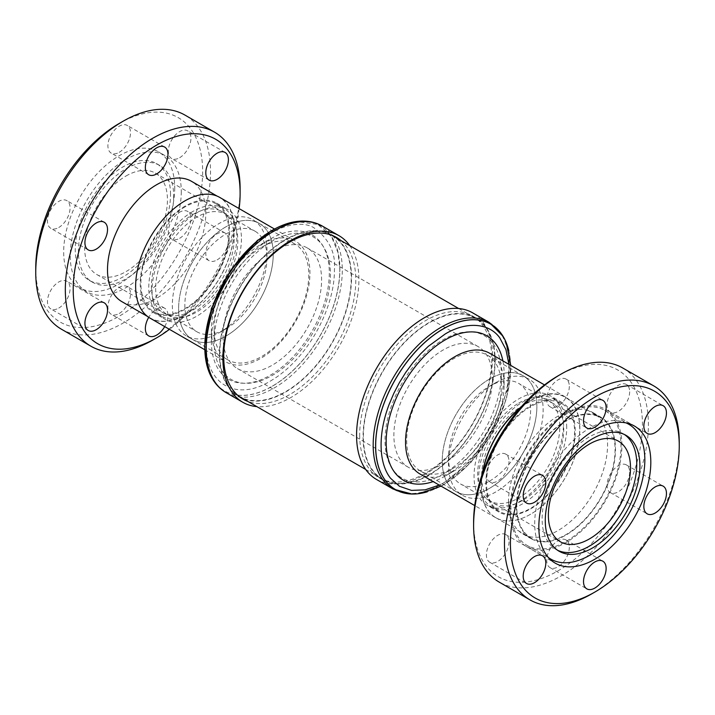 <?xml version="1.0" encoding="UTF-8"?>
<svg xmlns="http://www.w3.org/2000/svg" width="715" height="715" viewBox="0 0 715 715"><rect width="100%" height="100%" fill="white"/><g stroke="black" fill="none" stroke-linecap="round" stroke-linejoin="round"><path stroke-width="0.54" stroke-dasharray="3.58 2.68" d="M239.042 396.342A92.932 53.652 120 0 0 310.659 371.443A92.932 53.652 120 0 0 351.217 277.921A92.932 53.652 120 0 0 331.975 235.378M331.546 235.137A92.932 53.652 120 0 0 260.081 260.573A92.932 53.652 120 0 0 219.8 353.8A92.932 53.652 120 0 0 238.613 396.092M363.381 436.695A92.932 53.652 -60 0 1 403.948 343.173A92.932 53.652 -60 0 1 475.564 318.282A92.932 53.652 -60 0 1 494.807 360.825A92.932 53.652 -60 0 1 454.24 454.347A92.932 53.652 -60 0 1 382.632 479.238A92.932 53.652 -60 0 1 363.381 436.695M359.681 434.943A93.397 53.92 120 0 0 379.03 477.7A93.397 53.92 120 0 0 425.729 473.071A93.397 53.92 120 0 0 491.768 358.689A93.397 53.92 120 0 0 472.418 315.932A93.397 53.92 120 0 0 425.729 320.552A93.397 53.92 120 0 0 359.681 434.943M495.138 360.628A93.397 53.92 -60 0 1 454.365 454.624A93.397 53.92 -60 0 1 382.4 479.64A93.397 53.92 -60 0 1 363.059 436.892A93.397 53.92 -60 0 1 403.823 342.896A93.397 53.92 -60 0 1 475.797 317.88A93.397 53.92 -60 0 1 495.138 360.628M340.867 240.517A93.397 53.92 -60 0 1 355.793 280.182A93.397 53.92 -60 0 1 318.032 370.888A93.397 53.92 -60 0 1 247.935 401.473M334.28 236.29A93.397 53.92 120 0 0 332.207 234.976A93.397 53.92 120 0 0 260.233 260.001A93.397 53.92 120 0 0 219.469 353.988A93.397 53.92 120 0 0 238.81 396.745A93.397 53.92 120 0 0 240.982 397.889M243.699 399.024A93.397 53.92 120 0 0 313.796 368.44A93.397 53.92 120 0 0 351.548 277.733A93.397 53.92 120 0 0 336.622 238.068M376.492 479.452A96.185 55.529 120 0 0 424.585 474.689A96.185 55.529 120 0 0 492.599 356.892A96.185 55.529 120 0 0 472.678 312.857M349.76 245.647A96.185 55.529 -60 0 1 358.903 279.699A96.185 55.529 -60 0 1 324.869 367.385A96.185 55.529 -60 0 1 256.828 406.612M490.874 324.181A95.479 55.127 -60 0 1 505.809 341.725A95.479 55.127 -60 0 1 510.626 367.876A95.479 55.127 -60 0 1 418.06 493.707A95.479 55.127 -60 0 1 395.404 489.552M209.674 373.391A95.479 55.127 120 0 0 224.626 390.962A95.479 55.127 120 0 0 298.2 365.374A95.479 55.127 120 0 0 339.875 269.296A95.479 55.127 120 0 0 320.106 225.583A95.479 55.127 120 0 0 297.413 221.418M508.794 350.699A95.479 55.127 -60 0 1 510.68 367.903A95.479 55.127 -60 0 1 427.32 491.813M212.418 378.798A95.479 55.127 120 0 0 224.573 390.926A95.479 55.127 120 0 0 298.146 365.347A95.479 55.127 120 0 0 339.822 269.26A95.479 55.127 120 0 0 320.052 225.556A95.479 55.127 120 0 0 303.473 221.096M419.088 493.582A95.435 55.1 120 0 0 443.166 484.806A95.435 55.1 120 0 0 506.202 342.682M508.937 364.373L507.427 389.38L492.93 429.697L471.006 460.773L445.132 481.999L439.233 485.092M272.317 386.163A95.435 55.1 120 0 0 339.795 269.278L338.079 252.806L331.492 236.62L317.862 224.447L296.394 221.543L277.223 227.692L257.427 240.83L239.48 259.125L225.127 279.78L208.789 318.631L204.83 347.204A95.435 55.1 120 0 0 209.272 372.444A95.435 55.1 120 0 0 272.317 386.163M270.342 381.086C279.78 375.643 288.86 368.055 297.601 358.313C319.712 333.896 334.683 298.021 334.414 270.109C335.952 252.842 329.007 238.658 313.581 227.549C297.431 218.182 265.783 229.318 243.082 255.89C213.392 289.816 205.866 326.487 206.269 344.094C205.482 383.919 235.896 402.036 270.342 381.086M489.668 353.255A69.695 40.237 -60 0 1 504.111 385.162A69.695 40.237 -60 0 1 454.82 470.524L445.132 476.119A83.396 48.146 -60 0 1 433.183 481.597M502.886 360.878A83.396 48.146 -60 0 1 504.111 373.972A83.396 48.146 -60 0 1 445.132 476.119L454.82 470.524A69.695 40.237 -60 0 1 419.973 473.974M211.372 329.964A69.695 40.237 120 0 0 225.806 361.87A69.695 40.237 120 0 0 279.511 343.2A69.695 40.237 120 0 0 309.935 273.058A69.695 40.237 120 0 0 295.501 241.152A69.695 40.237 120 0 0 260.653 244.602A69.695 40.237 120 0 0 211.372 329.964L211.372 341.153A83.396 48.146 120 0 0 270.342 375.196A83.396 48.146 120 0 0 329.311 273.058A83.396 48.146 120 0 0 270.342 239.007A83.396 48.146 120 0 0 211.372 341.153M521.262 406.817A69.695 40.237 -60 0 1 565.413 396.977A69.695 40.237 -60 0 1 579.847 428.884A69.695 40.237 -60 0 1 530.557 514.246A69.695 40.237 -60 0 1 495.709 517.696A69.695 40.237 -60 0 1 481.275 485.95A69.695 40.237 -60 0 1 481.275 485.798A69.695 40.237 -60 0 1 482.205 474.26M150.07 318.148A69.695 40.237 120 0 0 203.775 299.469A69.695 40.237 120 0 0 234.198 229.327A69.695 40.237 120 0 0 219.764 197.42M520.341 407.872A69.516 40.129 -60 0 1 565.315 397.29A69.516 40.129 -60 0 1 579.713 429.116A69.516 40.129 -60 0 1 530.557 514.246A69.516 40.129 -60 0 1 495.808 517.687A69.516 40.129 -60 0 1 481.41 485.869A69.516 40.129 -60 0 1 482.482 473.455M516.757 506.283A69.516 40.129 -60 0 1 547.1 436.329A69.516 40.129 -60 0 1 600.672 417.703A69.516 40.129 -60 0 1 615.07 449.521A69.516 40.129 -60 0 1 584.727 519.483A69.516 40.129 -60 0 1 531.156 538.1A69.516 40.129 -60 0 1 516.757 506.283M184.917 201.031A69.516 40.129 120 0 0 139.505 262.28A69.516 40.129 120 0 0 150.159 317.987A69.516 40.129 120 0 0 184.917 314.537A69.516 40.129 120 0 0 230.328 253.289A69.516 40.129 120 0 0 219.675 197.581A69.516 40.129 120 0 0 184.917 201.031M121.908 301.667A69.516 40.129 120 0 0 156.657 298.227A69.516 40.129 120 0 0 202.068 236.969A69.516 40.129 120 0 0 191.414 181.27M516.364 506.506A70.07 40.451 120 0 0 530.879 538.583A70.07 40.451 120 0 0 584.879 519.814A70.07 40.451 120 0 0 615.463 449.297A70.07 40.451 120 0 0 600.949 417.22A70.07 40.451 120 0 0 546.957 435.989A70.07 40.451 120 0 0 516.364 506.506M508.481 501.957A70.07 40.451 120 0 0 522.996 534.034A70.07 40.451 120 0 0 576.987 515.256A70.07 40.451 120 0 0 607.571 444.748A70.07 40.451 120 0 0 593.066 412.671A70.07 40.451 120 0 0 539.065 431.44A70.07 40.451 120 0 0 508.481 501.957M58.764 308.085A15.98 9.232 120 0 0 69.212 293.999A15.98 9.232 120 0 0 66.763 281.183A15.98 9.232 120 0 0 58.764 281.978A15.98 9.232 120 0 0 48.325 296.064A15.98 9.232 120 0 0 50.774 308.871A15.98 9.232 120 0 0 58.764 308.085M58.764 227.495A15.98 9.232 120 0 0 69.212 213.41A15.98 9.232 120 0 0 66.763 200.602A15.98 9.232 120 0 0 58.764 201.398A15.98 9.232 120 0 0 48.325 215.483A15.98 9.232 120 0 0 50.774 228.291A15.98 9.232 120 0 0 58.764 227.495M119.208 152.313A15.98 9.232 120 0 0 129.647 138.227A15.98 9.232 120 0 0 127.198 125.42A15.98 9.232 120 0 0 119.208 126.215A15.98 9.232 120 0 0 108.76 140.301A15.98 9.232 120 0 0 111.209 153.108A15.98 9.232 120 0 0 119.208 152.313M179.644 157.711A15.98 9.232 120 0 0 190.083 143.626A15.98 9.232 120 0 0 187.634 130.818A15.98 9.232 120 0 0 179.644 131.614A15.98 9.232 120 0 0 169.196 145.699A15.98 9.232 120 0 0 171.645 158.507A15.98 9.232 120 0 0 179.644 157.711M179.644 238.292A15.98 9.232 120 0 0 190.083 224.206A15.98 9.232 120 0 0 187.634 211.399A15.98 9.232 120 0 0 179.644 212.194A15.98 9.232 120 0 0 169.196 226.28A15.98 9.232 120 0 0 171.645 239.087A15.98 9.232 120 0 0 179.644 238.292M217.101 259.92A15.98 9.232 120 0 0 227.54 245.835A15.98 9.232 120 0 0 225.091 233.027A15.98 9.232 120 0 0 217.101 233.814A15.98 9.232 120 0 0 206.653 247.899A15.98 9.232 120 0 0 209.102 260.707A15.98 9.232 120 0 0 217.101 259.92M119.208 313.483A15.98 9.232 120 0 0 129.647 299.397A15.98 9.232 120 0 0 127.198 286.581A15.98 9.232 120 0 0 119.208 287.376A15.98 9.232 120 0 0 108.76 301.462A15.98 9.232 120 0 0 111.209 314.269A15.98 9.232 120 0 0 119.208 313.483M164.7 326.594A15.98 9.232 120 0 0 164.656 308.21A15.98 9.232 120 0 0 156.657 309.005A15.98 9.232 120 0 0 148.738 317.317M61.347 329.159A123.597 71.357 120 0 0 156.594 296.046A123.597 71.357 120 0 0 210.541 171.663A123.597 71.357 120 0 0 184.944 115.079M473.607 522.093A119.396 68.935 120 0 0 558.031 570.829A119.396 68.935 120 0 0 642.454 424.612A119.396 68.935 120 0 0 558.031 375.867M622.801 368.028A123.597 71.357 -60 0 1 648.398 424.612A123.597 71.357 -60 0 1 560.998 575.986A123.597 71.357 -60 0 1 499.204 582.108M569.328 547.252A15.98 9.232 -60 0 1 562.356 563.34A15.98 9.232 -60 0 1 550.041 567.621A15.98 9.232 -60 0 1 546.725 560.31A15.98 9.232 -60 0 1 553.705 544.222A15.98 9.232 -60 0 1 566.021 539.941A15.98 9.232 -60 0 1 569.328 547.252M509.009 541.863A15.98 9.232 -60 0 1 502.028 557.95A15.98 9.232 -60 0 1 489.712 562.231A15.98 9.232 -60 0 1 486.406 554.92A15.98 9.232 -60 0 1 493.377 538.833A15.98 9.232 -60 0 1 505.702 534.552A15.98 9.232 -60 0 1 509.009 541.863M509.009 461.434A15.98 9.232 -60 0 1 502.028 477.522A15.98 9.232 -60 0 1 489.712 481.803A15.98 9.232 -60 0 1 486.406 474.483A15.98 9.232 -60 0 1 493.377 458.404A15.98 9.232 -60 0 1 505.702 454.114A15.98 9.232 -60 0 1 509.009 461.434M569.328 386.395A15.98 9.232 -60 0 1 562.356 402.482A15.98 9.232 -60 0 1 550.041 406.764A15.98 9.232 -60 0 1 546.725 399.444A15.98 9.232 -60 0 1 553.705 383.356A15.98 9.232 -60 0 1 566.021 379.075A15.98 9.232 -60 0 1 569.328 386.395M629.656 391.784A15.98 9.232 -60 0 1 622.676 407.872A15.98 9.232 -60 0 1 610.36 412.153A15.98 9.232 -60 0 1 607.053 404.833A15.98 9.232 -60 0 1 614.024 388.745A15.98 9.232 -60 0 1 626.34 384.464A15.98 9.232 -60 0 1 629.656 391.784M629.656 472.213A15.98 9.232 -60 0 1 622.676 488.3A15.98 9.232 -60 0 1 610.36 492.581A15.98 9.232 -60 0 1 607.053 485.262A15.98 9.232 -60 0 1 614.024 469.174A15.98 9.232 -60 0 1 626.34 464.893A15.98 9.232 -60 0 1 629.656 472.213M35.75 268.027A118.02 68.139 120 0 0 119.208 316.209A118.02 68.139 120 0 0 202.658 171.663A118.02 68.139 120 0 0 119.199 123.481M174.728 187.786A78.525 45.34 -60 0 1 140.453 266.811A78.525 45.34 -60 0 1 79.937 287.85A78.525 45.34 -60 0 1 63.68 251.903A78.525 45.34 -60 0 1 97.955 172.878A78.525 45.34 -60 0 1 158.471 151.839A78.525 45.34 -60 0 1 174.728 187.786M181.279 191.566A78.525 45.34 -60 0 1 147.004 270.592A78.525 45.34 -60 0 1 86.488 291.631A78.525 45.34 -60 0 1 70.231 255.684A78.525 45.34 -60 0 1 104.506 176.659A78.525 45.34 -60 0 1 165.013 155.62A78.525 45.34 -60 0 1 181.279 191.566M170.528 194.462A67.371 38.896 120 0 0 156.567 163.619A67.371 38.896 120 0 0 104.649 181.673A67.371 38.896 120 0 0 75.245 249.472A67.371 38.896 120 0 0 89.196 280.316A67.371 38.896 120 0 0 141.114 262.271A67.371 38.896 120 0 0 170.528 194.462M509.929 510.224A79.177 45.715 120 0 0 526.329 546.475A79.177 45.715 120 0 0 587.337 525.257A79.177 45.715 120 0 0 621.898 445.579A79.177 45.715 120 0 0 605.498 409.329A79.177 45.715 120 0 0 544.49 430.546A79.177 45.715 120 0 0 509.929 510.224M173.682 196.285A67.371 38.896 -60 0 1 144.269 264.085A67.371 38.896 -60 0 1 92.351 282.139A67.371 38.896 -60 0 1 78.4 251.296A67.371 38.896 -60 0 1 107.804 183.496A67.371 38.896 -60 0 1 159.722 165.442A67.371 38.896 -60 0 1 173.682 196.285M510.85 509.697A77.872 44.965 -60 0 1 544.839 431.324A77.872 44.965 -60 0 1 604.854 410.464A77.872 44.965 -60 0 1 620.977 446.106A77.872 44.965 -60 0 1 586.988 524.479A77.872 44.965 -60 0 1 526.973 545.348A77.872 44.965 -60 0 1 510.85 509.697M548.387 557.521A77.872 44.965 -60 0 1 534.704 523.469A77.872 44.965 -60 0 1 589.768 428.088A77.872 44.965 -60 0 1 626.108 422.923M192.8 214.536A58.55 33.802 -60 0 1 222.07 211.631A58.55 33.802 -60 0 1 231.052 258.544A58.55 33.802 -60 0 1 192.8 310.14A58.55 33.802 -60 0 1 163.529 313.036A58.55 33.802 -60 0 1 154.556 266.123A58.55 33.802 -60 0 1 192.8 214.536M126.037 175.988A58.55 33.802 -60 0 1 155.307 173.093A58.55 33.802 -60 0 1 164.289 220.006A58.55 33.802 -60 0 1 126.037 271.593A58.55 33.802 -60 0 1 96.766 274.497A58.55 33.802 -60 0 1 87.793 227.576A58.55 33.802 -60 0 1 126.037 175.988M624.436 434.514A66.906 38.628 120 0 0 622.89 433.54A66.906 38.628 120 0 0 571.33 451.46A66.906 38.628 120 0 0 542.122 518.804A66.906 38.628 120 0 0 555.984 549.433A66.906 38.628 120 0 0 557.602 550.273M184.917 206.948A62.268 35.947 120 0 0 144.242 261.815A62.268 35.947 120 0 0 153.788 311.704A62.268 35.947 120 0 0 184.917 308.621A62.268 35.947 120 0 0 225.591 253.754A62.268 35.947 120 0 0 216.046 203.864A62.268 35.947 120 0 0 184.917 206.948M192.8 211.497A62.268 35.947 120 0 0 152.125 266.364A62.268 35.947 120 0 0 161.67 316.262A62.268 35.947 120 0 0 192.8 313.179A62.268 35.947 120 0 0 233.474 258.303A62.268 35.947 120 0 0 223.929 208.414A62.268 35.947 120 0 0 192.8 211.497M481.606 476.655A58.085 33.534 120 0 0 493.636 503.235A58.085 33.534 120 0 0 538.395 487.675A58.085 33.534 120 0 0 563.742 429.223A58.085 33.534 120 0 0 551.712 402.634A58.085 33.534 120 0 0 506.962 418.204A58.085 33.534 120 0 0 481.606 476.655M241.429 238.81A63.197 36.483 -60 0 1 213.848 302.409A63.197 36.483 -60 0 1 165.147 319.337A63.197 36.483 -60 0 1 152.063 290.415A63.197 36.483 -60 0 1 179.644 226.816A63.197 36.483 -60 0 1 228.344 209.888A63.197 36.483 -60 0 1 241.429 238.81M140.229 283.578A63.197 36.483 120 0 0 153.323 312.509A63.197 36.483 120 0 0 202.014 295.581A63.197 36.483 120 0 0 229.604 231.982A63.197 36.483 120 0 0 216.511 203.06A63.197 36.483 120 0 0 167.819 219.988A63.197 36.483 120 0 0 140.229 283.578M566.7 427.516A62.268 35.947 120 0 0 553.803 399.015A62.268 35.947 120 0 0 505.827 415.701A62.268 35.947 120 0 0 478.648 478.362A62.268 35.947 120 0 0 491.545 506.864A62.268 35.947 120 0 0 539.521 490.177A62.268 35.947 120 0 0 566.7 427.516M486.531 482.911A62.268 35.947 -60 0 1 513.71 420.25A62.268 35.947 -60 0 1 561.695 403.573A62.268 35.947 -60 0 1 574.592 432.075A62.268 35.947 -60 0 1 547.413 494.735A62.268 35.947 -60 0 1 499.428 511.413A62.268 35.947 -60 0 1 486.531 482.911M266.99 257.749A58.085 33.534 -60 0 1 225.922 328.882A58.085 33.534 -60 0 1 196.875 331.76A58.085 33.534 -60 0 1 184.854 305.171A58.085 33.534 -60 0 1 210.201 246.72A58.085 33.534 -60 0 1 254.96 231.16A58.085 33.534 -60 0 1 266.99 257.749L266.99 250.518A66.933 38.646 120 0 0 253.128 219.88A66.933 38.646 120 0 0 201.55 237.818A66.933 38.646 120 0 0 172.342 305.171A66.933 38.646 120 0 0 186.204 335.809A66.933 38.646 120 0 0 219.666 332.493A66.933 38.646 120 0 0 266.99 250.518M155.673 288.324A58.085 33.534 120 0 0 167.703 314.913A58.085 33.534 120 0 0 212.462 299.353A58.085 33.534 120 0 0 237.818 240.901A58.085 33.534 120 0 0 225.788 214.312A58.085 33.534 120 0 0 181.029 229.873A58.085 33.534 120 0 0 155.673 288.324M518.732 502.109A63.197 36.483 120 0 0 560.015 446.419A63.197 36.483 120 0 0 550.327 395.788A63.197 36.483 120 0 0 518.732 398.916A63.197 36.483 120 0 0 477.45 454.597A63.197 36.483 120 0 0 487.138 505.237A63.197 36.483 120 0 0 518.732 502.109M530.557 508.937A63.197 36.483 120 0 0 571.839 453.247A63.197 36.483 120 0 0 562.16 402.617A63.197 36.483 120 0 0 530.557 405.745A63.197 36.483 120 0 0 489.275 461.425A63.197 36.483 120 0 0 498.963 512.065A63.197 36.483 120 0 0 530.557 508.937M273.246 254.138A66.933 38.646 -60 0 1 244.03 321.491A66.933 38.646 -60 0 1 192.46 339.419A66.933 38.646 -60 0 1 178.598 308.782A66.906 38.628 120 0 0 192.469 339.402A66.906 38.628 120 0 0 244.03 321.473A66.906 38.628 120 0 0 273.237 254.138A66.906 38.628 120 0 0 259.375 223.509A66.906 38.628 120 0 0 207.815 241.438A66.906 38.628 120 0 0 178.607 308.773A66.933 38.646 -60 0 1 207.806 241.429A66.933 38.646 -60 0 1 259.384 223.491A66.933 38.646 -60 0 1 273.246 254.138M489.56 481.088A58.085 33.534 120 0 0 527.5 429.912A58.085 33.534 120 0 0 518.598 383.365A58.085 33.534 120 0 0 489.56 386.243A58.085 33.534 120 0 0 489.552 386.243A58.085 33.534 120 0 0 448.484 457.377A58.085 33.534 120 0 0 460.514 483.966A58.085 33.534 120 0 0 489.56 481.088M518.732 403.09A58.085 33.534 -60 0 1 547.77 400.212A58.085 33.534 -60 0 1 556.672 446.75A58.085 33.534 -60 0 1 518.732 497.935A58.085 33.534 -60 0 1 489.695 500.813A58.085 33.534 -60 0 1 480.793 454.266A58.085 33.534 -60 0 1 518.732 403.09M214.16 329.293A66.906 38.628 -60 0 1 261.467 247.354A66.906 38.628 -60 0 1 294.929 244.038A66.906 38.628 -60 0 1 308.782 274.667A66.906 38.628 -60 0 1 279.574 342.002A66.906 38.628 -60 0 1 228.014 359.931A66.906 38.628 -60 0 1 214.16 329.293L214.16 341.815A82.243 47.485 -60 0 1 272.308 241.089A82.243 47.485 -60 0 1 330.464 274.667A82.243 47.485 -60 0 1 272.317 375.393A82.243 47.485 -60 0 1 214.16 341.815M495.808 491.929A66.933 38.646 -60 0 1 462.346 495.236A66.933 38.646 -60 0 1 448.484 464.598A66.933 38.646 -60 0 1 495.808 382.632L495.808 382.632A66.933 38.646 -60 0 1 529.279 379.316A66.933 38.646 -60 0 1 543.141 409.954A66.933 38.646 -60 0 1 495.808 491.929M489.56 386.243L495.808 382.632L489.552 386.243M442.228 460.987A66.933 38.646 120 0 0 456.09 491.625A66.933 38.646 120 0 0 507.668 473.696A66.933 38.646 120 0 0 536.885 406.343A66.906 38.628 -60 0 1 507.659 473.688A66.906 38.628 -60 0 1 456.099 491.616A66.906 38.628 -60 0 1 442.245 460.978A66.906 38.628 -60 0 1 471.453 393.643A66.906 38.628 -60 0 1 523.014 375.724A66.906 38.628 -60 0 1 536.867 406.352A66.933 38.646 120 0 0 523.023 375.706A66.933 38.646 120 0 0 471.444 393.634A66.933 38.646 120 0 0 442.228 460.987M223.026 336.694A69.695 40.237 120 0 0 237.46 368.6A69.695 40.237 120 0 0 291.175 349.93A69.695 40.237 120 0 0 321.598 279.788A69.695 40.237 120 0 0 307.164 247.882A69.695 40.237 120 0 0 253.45 266.552A69.695 40.237 120 0 0 223.026 336.694M492.447 378.432A69.695 40.237 -60 0 1 462.024 448.573A69.695 40.237 -60 0 1 408.319 467.244A69.695 40.237 -60 0 1 393.876 435.337A69.695 40.237 -60 0 1 424.308 365.195A69.695 40.237 -60 0 1 478.013 346.525A69.695 40.237 -60 0 1 492.447 378.432M406.692 440.458A66.906 38.628 120 0 0 420.554 471.087A66.906 38.628 120 0 0 454.007 467.771L454.007 467.771A66.906 38.628 120 0 0 501.322 385.823A66.906 38.628 120 0 0 487.46 355.194A66.906 38.628 120 0 0 454.007 358.51A66.906 38.628 120 0 0 406.692 440.458M454.007 467.771L443.166 474.036A82.243 47.485 -60 0 1 385.01 440.458A82.243 47.485 -60 0 1 443.166 339.732A82.243 47.485 -60 0 1 501.322 373.31A82.243 47.485 -60 0 1 443.166 474.036L454.007 467.771M239.132 208.601A118.02 68.139 -60 0 1 169.437 329.329M152.715 340.108A123.597 71.357 120 0 0 240.115 188.733M679.25 442.424A123.597 71.357 -60 0 1 591.85 593.799M489.283 322.447A96.185 55.529 -60 0 1 509.205 366.473A96.185 55.529 -60 0 1 467.217 463.275A96.185 55.529 -60 0 1 393.098 489.042M226.19 392.678A96.185 55.529 120 0 0 300.309 366.911A96.185 55.529 120 0 0 342.297 270.118A96.185 55.529 120 0 0 322.376 226.083M458.655 308.514L475.564 318.282M382.4 479.64L379.03 477.7M238.81 396.745L243.055 399.193M503.056 336.327L505.809 341.725M441.075 486.155L443.979 484.555L470.363 463.132L492.322 432.941L506.533 398.639L510.778 365.437M260.653 244.602L270.342 239.007M565.413 396.977L544.517 384.92M274.399 228.97L295.501 241.152M565.315 397.29L600.672 417.703M150.159 317.987L147.621 316.513M522.996 534.034L530.879 538.583M104.211 302.811L66.763 281.183M104.211 222.231L66.763 200.602M164.656 147.049L127.198 125.42M225.091 152.447L187.634 130.818M225.091 233.027L187.634 211.399M164.656 308.21L127.198 286.581M550.041 567.621L586.836 588.865M489.712 562.231L526.508 583.485M489.712 481.803L526.508 503.047M550.041 406.764L586.836 428.008M610.36 412.153L647.155 433.397M610.36 492.581L647.155 513.826M86.488 291.631L79.937 287.85M526.329 546.475L555.242 563.161M92.351 282.139L89.196 280.316M604.854 410.464L626.617 423.03M155.307 173.093L222.07 211.631M555.984 549.433L559.139 551.247M153.788 311.704L161.67 316.262M493.636 503.235L560.399 541.782M153.323 312.509L165.147 319.337M553.803 399.015L561.695 403.573M167.703 314.913L196.875 331.76M562.16 402.617L550.327 395.788M228.014 359.931L186.204 335.809M547.77 400.212L518.598 383.365M448.484 457.377L448.484 464.598M420.554 471.087L462.346 495.236M408.319 467.244L237.46 368.6M501.322 385.823L501.322 373.31M365.723 469.478L382.632 479.238M475.797 317.88L472.418 315.932M332.207 234.976L336.452 237.425M412.01 494.029L418.06 493.707M288.154 223.312L296.394 221.543M209.272 372.444L206.689 364.427M504.111 385.162L504.111 373.972M495.709 517.696L474.733 505.585M204.704 349.689L225.806 361.87M495.808 517.687L531.156 538.1M219.675 197.581L217.128 196.116M593.066 412.671L600.949 417.22M88.231 330.5L50.774 308.871M88.231 249.91L50.774 228.291M148.666 174.728L111.209 153.108M209.102 180.126L171.645 158.507M209.102 260.707L171.645 239.087M148.666 335.898L111.209 314.269M566.021 539.941L602.817 561.186M505.702 534.552L542.497 555.796M505.702 454.114L542.497 475.368M566.021 379.075L602.817 400.32M626.34 384.464L663.145 405.709M626.34 464.893L663.145 486.137M165.013 155.62L158.471 151.839M605.498 409.329L634.42 426.024M159.722 165.442L156.567 163.619M526.973 545.348L548.745 557.915M96.766 274.497L163.529 313.036M622.89 433.54L626.045 435.364M216.046 203.864L223.929 208.414M551.712 402.634L618.475 441.182M216.511 203.06L228.344 209.888M491.545 506.864L499.428 511.413M225.788 214.312L254.96 231.16M225.922 328.882L219.666 332.493M498.963 512.065L487.138 505.237M259.384 223.491L253.128 219.88M489.695 500.813L460.514 483.966M259.375 223.509L294.929 244.038M261.467 247.354L272.308 241.089M523.023 375.706L529.279 379.316M478.013 346.525L307.164 247.882M523.014 375.724L487.46 355.194"/><path stroke-width="1.07" d="M458.655 308.514L331.975 235.378A92.932 53.652 120 0 0 331.546 235.137M247.935 401.473A93.397 53.92 -60 0 1 243.055 399.193A93.397 53.92 -60 0 1 223.715 356.436A93.397 53.92 -60 0 1 264.479 262.45A93.397 53.92 -60 0 1 336.452 237.425A93.397 53.92 -60 0 1 340.867 240.517M240.982 397.889A93.397 53.92 120 0 0 243.699 399.024M472.678 312.857A96.185 55.529 120 0 0 424.585 317.621A96.185 55.529 120 0 0 356.57 435.426A96.185 55.529 120 0 0 376.492 479.452L393.098 489.042A96.185 55.529 -60 0 1 373.176 445.007A96.185 55.529 -60 0 1 415.165 348.214A96.185 55.529 -60 0 1 489.283 322.447L472.678 312.857M256.828 406.612A96.185 55.529 -60 0 1 242.796 402.268A96.185 55.529 -60 0 1 222.874 358.233A96.185 55.529 -60 0 1 264.863 261.44A96.185 55.529 -60 0 1 338.981 235.673A96.185 55.529 -60 0 1 349.76 245.647M427.32 491.813A95.479 55.127 -60 0 1 395.422 489.569L395.377 489.534A95.479 55.127 -60 0 1 395.377 489.534A95.479 55.127 -60 0 1 375.598 445.829A95.479 55.127 -60 0 1 417.274 349.742A95.479 55.127 -60 0 1 490.848 324.163A95.479 55.127 -60 0 1 490.874 324.181M226.19 392.678A96.185 55.529 120 0 1 206.269 348.643A96.185 55.529 120 0 1 248.257 251.85A96.185 55.529 120 0 1 322.376 226.083C314.984 221.9 306.663 220.345 297.413 221.418A95.479 55.127 120 0 0 204.847 347.249A95.479 55.127 120 0 0 209.674 373.391C213.365 381.944 218.879 388.37 226.19 392.678L242.796 402.268M395.422 489.569A95.479 55.127 -60 0 1 375.652 445.856A95.479 55.127 -60 0 1 417.328 349.778A95.479 55.127 -60 0 1 490.901 324.199A95.479 55.127 -60 0 1 508.794 350.699M303.473 221.096A95.479 55.127 120 0 0 204.803 347.222A95.479 55.127 120 0 0 212.418 378.798M510.778 365.437L506.202 342.682A95.435 55.1 120 0 0 443.166 328.954A95.435 55.1 120 0 0 376.796 431.056A95.435 55.1 120 0 0 419.088 493.582L441.075 486.155M439.233 485.092L425.148 489.847L411.5 490.41L399.506 486.298L390.551 478.272C378.548 463.177 377.824 433.782 389.21 404.198L393.84 393.304L399.363 382.677L405.7 372.479L412.716 362.925L420.402 354.05L428.348 346.319L445.132 334.039C466.225 321.232 488.935 322.76 499.714 337.766L505.916 349.537L508.937 364.373M474.733 505.585L419.973 473.974A69.695 40.237 -60 0 1 405.539 442.067A69.695 40.237 -60 0 1 454.82 356.705A69.695 40.237 -60 0 1 489.668 353.255L544.517 384.92M433.183 481.597A83.396 48.146 -60 0 1 386.466 434.952A83.396 48.146 -60 0 1 445.132 339.929A83.396 48.146 -60 0 1 502.886 360.878M482.205 474.26A69.695 40.237 -60 0 1 521.262 406.817M274.399 228.97L219.764 197.42A69.695 40.237 120 0 0 166.059 216.1A69.695 40.237 120 0 0 135.636 286.241A69.695 40.237 120 0 0 150.07 318.148L204.704 349.689M482.482 473.455A69.516 40.129 -60 0 1 520.341 407.872M217.128 196.116L191.414 181.27A69.516 40.129 120 0 0 156.657 184.711A69.516 40.129 120 0 0 111.245 245.969A69.516 40.129 120 0 0 121.908 301.667L147.621 316.513M96.221 329.704A15.98 9.232 120 0 0 106.669 315.619A15.98 9.232 120 0 0 104.211 302.811A15.98 9.232 120 0 0 96.221 303.607A15.98 9.232 120 0 0 85.782 317.692A15.98 9.232 120 0 0 88.231 330.5A15.98 9.232 120 0 0 96.221 329.704M96.221 249.124A15.98 9.232 120 0 0 106.669 235.038A15.98 9.232 120 0 0 104.211 222.231A15.98 9.232 120 0 0 96.221 223.017A15.98 9.232 120 0 0 85.782 237.103A15.98 9.232 120 0 0 88.231 249.91A15.98 9.232 120 0 0 96.221 249.124M156.657 173.942A15.98 9.232 120 0 0 167.104 159.856A15.98 9.232 120 0 0 164.656 147.049A15.98 9.232 120 0 0 156.657 147.835A15.98 9.232 120 0 0 146.218 161.921A15.98 9.232 120 0 0 148.666 174.728A15.98 9.232 120 0 0 156.657 173.942M217.101 179.34A15.98 9.232 120 0 0 227.54 165.254A15.98 9.232 120 0 0 225.091 152.447A15.98 9.232 120 0 0 217.101 153.233A15.98 9.232 120 0 0 206.653 167.319A15.98 9.232 120 0 0 209.102 180.126A15.98 9.232 120 0 0 217.101 179.34M148.738 317.317A15.98 9.232 120 0 0 148.666 335.898A15.98 9.232 120 0 0 156.657 335.103A15.98 9.232 120 0 0 164.7 326.594M73.207 289.655A118.02 68.139 -60 0 1 156.657 145.109A118.02 68.139 -60 0 1 240.115 193.291L240.115 188.733A123.597 71.357 120 0 0 214.518 132.159A123.597 71.357 120 0 0 119.271 165.272A123.597 71.357 120 0 0 65.324 289.655A123.597 71.357 120 0 0 90.921 346.23A123.597 71.357 120 0 0 152.715 340.108L156.665 337.838A118.02 68.139 -60 0 1 73.207 289.655M214.518 132.159L184.944 115.079A123.597 71.357 120 0 0 123.15 121.201A123.597 71.357 120 0 0 35.75 272.576A123.597 71.357 120 0 0 61.347 329.159L90.921 346.23M558.031 375.867L560.998 374.151L558.031 375.867A119.396 68.935 120 0 0 473.607 522.093L473.607 525.525A123.597 71.357 -60 0 1 560.998 374.151L560.998 374.151A123.597 71.357 -60 0 1 622.801 368.028L653.653 385.841A123.597 71.357 -60 0 1 679.25 442.424L679.25 445.856A119.396 68.935 -60 0 1 594.826 592.083A119.396 68.935 -60 0 1 510.403 543.337A119.396 68.935 -60 0 1 594.826 397.111A119.396 68.935 -60 0 1 679.25 445.856M591.85 593.799L594.826 592.083L591.85 593.799A123.597 71.357 -60 0 1 530.056 599.921L499.204 582.108A123.597 71.357 -60 0 1 473.607 525.525M606.132 568.497A15.98 9.232 -60 0 1 599.152 584.584A15.98 9.232 -60 0 1 586.836 588.865A15.98 9.232 -60 0 1 583.52 581.554A15.98 9.232 -60 0 1 590.501 565.467A15.98 9.232 -60 0 1 602.817 561.186A15.98 9.232 -60 0 1 606.132 568.497M545.804 563.116A15.98 9.232 -60 0 1 538.833 579.195A15.98 9.232 -60 0 1 526.508 583.485A15.98 9.232 -60 0 1 523.201 576.165A15.98 9.232 -60 0 1 530.181 560.077A15.98 9.232 -60 0 1 542.497 555.796A15.98 9.232 -60 0 1 545.804 563.116M545.804 482.679A15.98 9.232 -60 0 1 538.833 498.766A15.98 9.232 -60 0 1 526.508 503.047A15.98 9.232 -60 0 1 523.201 495.736A15.98 9.232 -60 0 1 530.181 479.649A15.98 9.232 -60 0 1 542.497 475.368A15.98 9.232 -60 0 1 545.804 482.679M606.132 407.639A15.98 9.232 -60 0 1 599.152 423.727A15.98 9.232 -60 0 1 586.836 428.008A15.98 9.232 -60 0 1 583.52 420.688A15.98 9.232 -60 0 1 590.501 404.601A15.98 9.232 -60 0 1 602.817 400.32A15.98 9.232 -60 0 1 606.132 407.639M666.452 413.029A15.98 9.232 -60 0 1 659.471 429.116A15.98 9.232 -60 0 1 647.155 433.397A15.98 9.232 -60 0 1 643.849 426.077A15.98 9.232 -60 0 1 650.829 409.99A15.98 9.232 -60 0 1 663.145 405.709A15.98 9.232 -60 0 1 666.452 413.029M666.452 493.457A15.98 9.232 -60 0 1 659.471 509.545A15.98 9.232 -60 0 1 647.155 513.826A15.98 9.232 -60 0 1 643.849 506.506A15.98 9.232 -60 0 1 650.829 490.427A15.98 9.232 -60 0 1 663.145 486.137A15.98 9.232 -60 0 1 666.452 493.457M123.15 121.201L119.199 123.481A118.02 68.139 120 0 0 35.75 268.027L35.75 272.576M530.056 599.921A123.597 71.357 -60 0 1 504.459 543.337A123.597 71.357 -60 0 1 591.85 391.963A123.597 71.357 -60 0 1 653.653 385.841M538.842 526.919A79.177 45.715 120 0 0 555.242 563.161A79.177 45.715 120 0 0 616.25 541.952A79.177 45.715 120 0 0 650.811 462.274A79.177 45.715 120 0 0 634.42 426.024A79.177 45.715 120 0 0 573.403 447.241A79.177 45.715 120 0 0 538.842 526.919M626.108 422.923A77.872 44.965 -60 0 1 628.708 424.236A77.872 44.965 -60 0 1 644.841 459.888A77.872 44.965 -60 0 1 589.768 555.26A77.872 44.965 -60 0 1 550.836 559.121A77.872 44.965 -60 0 1 548.387 557.521M545.277 520.618A66.906 38.628 -60 0 1 592.592 438.67A66.906 38.628 -60 0 1 626.045 435.364A66.906 38.628 -60 0 1 639.907 465.992A66.906 38.628 -60 0 1 592.592 547.94A66.906 38.628 -60 0 1 559.139 551.247A66.906 38.628 -60 0 1 545.277 520.618M557.602 550.273A66.906 38.628 120 0 0 608.572 530.405A66.906 38.628 120 0 0 636.752 464.169A66.906 38.628 120 0 0 624.436 434.514M548.369 515.193A58.085 33.534 120 0 0 560.399 541.782A58.085 33.534 120 0 0 605.158 526.222A58.085 33.534 120 0 0 630.505 467.771A58.085 33.534 120 0 0 618.475 441.182A58.085 33.534 120 0 0 573.725 456.742A58.085 33.534 120 0 0 548.369 515.193M238.613 396.092A92.932 53.652 120 0 0 239.042 396.342L365.723 469.478M336.622 238.068A93.397 53.92 120 0 0 334.28 236.29M240.115 193.291A118.02 68.139 -60 0 1 239.132 208.601M169.437 329.329A118.02 68.139 -60 0 1 156.665 337.838M322.376 226.083L338.981 235.673M489.283 322.447L503.056 336.327M626.617 423.03L628.708 424.236M393.098 489.042L412.01 494.029M206.689 364.427L204.642 346.373L211.399 308.451L230.266 270.672L257.525 240.311L288.154 223.312M548.745 557.915L550.836 559.121"/></g></svg>

